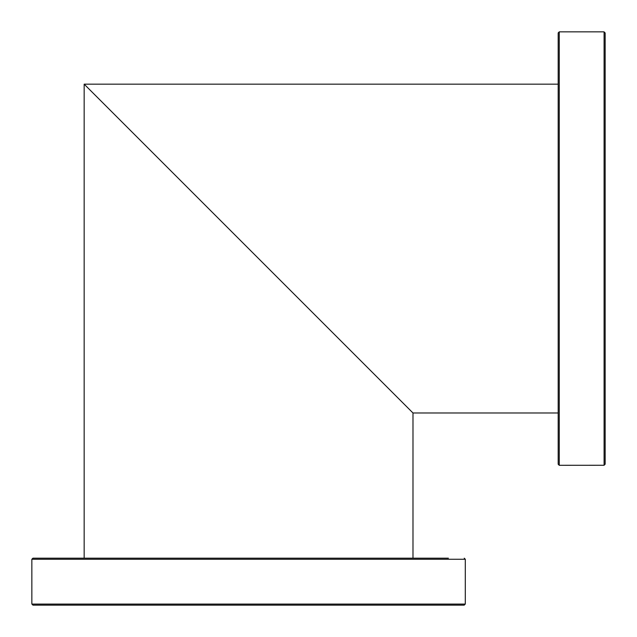<?xml version="1.0" encoding="UTF-8"?>
<svg xmlns="http://www.w3.org/2000/svg" width="637" height="637" viewBox="0 0 637 637"><rect width="100%" height="100%" fill="white"/><g stroke="black" fill="none" stroke-linecap="round" stroke-linejoin="round"><path stroke-width="0.96" d="M558.179 412.983L412.983 412.983L84.164 84.164L412.983 412.983L412.983 558.179M408.715 408.715L88.432 88.432L408.715 408.715M559.246 465.297L559.246 31.85L558.179 32.917L558.179 464.23L559.246 465.297L604.083 465.265L604.083 31.882L605.15 32.973L604.083 31.882L603.088 31.85M604.083 465.265L605.15 464.174L605.15 32.973M558.179 169.37L558.179 329.042M558.179 417.976L558.179 343.558M558.179 439.426L558.179 448.4M558.179 48.746L558.179 60.491M558.179 85.366L558.179 151.877M558.179 209.374L558.179 227.313M448.4 558.179L32.917 558.179L31.85 559.246L31.85 603.056L31.882 604.083L32.973 605.15L464.174 605.15L465.265 604.083L464.174 605.15L448.4 605.15M31.882 604.083L465.265 604.083L465.289 603.088M169.816 558.179L168.104 558.179M120.903 558.179L117.208 558.179M430.461 558.179L415.475 558.179M394.176 558.179L377.956 558.179M31.85 559.246L465.297 559.246L464.23 558.179M558.179 84.164L84.164 84.164L84.164 558.179M603.016 31.85L559.246 31.85M465.297 603.016L465.297 559.246"/></g></svg>
